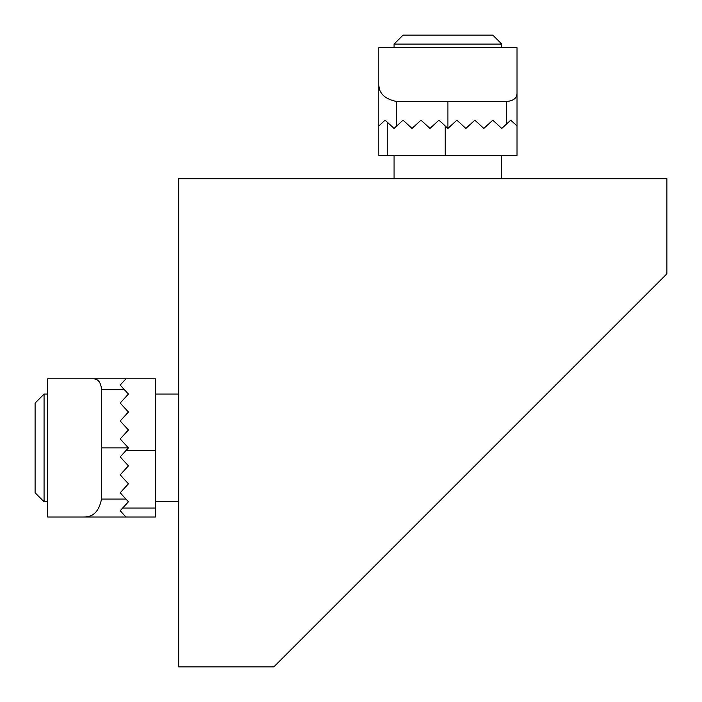 <?xml version="1.0" encoding="UTF-8"?>
<svg xmlns="http://www.w3.org/2000/svg" width="702" height="702" viewBox="0 0 702 702"><rect width="100%" height="100%" fill="white"/><g stroke="black" fill="none" stroke-linecap="round" stroke-linejoin="round"><path stroke-width="1.05" d="M178.694 178.694L178.694 666.9L273.824 666.9L666.9 273.824L666.9 178.694L178.694 178.694M394.076 44.077L501.772 44.077L492.795 35.1L403.053 35.1L394.076 44.077L394.076 47.666M517.023 92.831C517.181 98.017 513.636 100.904 506.388 101.509L396.77 101.509C384.529 99.105 378.545 93.12 378.817 83.564L378.817 47.666L517.023 47.666L517.023 125.956L510.749 120.174L501.772 128.431L492.795 120.174L483.818 128.431L474.85 120.174L465.874 128.431L456.897 120.174L447.92 128.431L438.952 120.174L429.975 128.431L420.998 120.174L412.03 128.431L403.053 120.174L394.076 128.431L385.1 120.174L378.817 125.956L378.817 83.564M517.023 155.361L517.023 125.956L517.023 155.361L378.817 155.361L378.817 125.956L378.817 155.361M394.076 128.431L396.77 125.956L396.77 101.509M483.818 128.431L474.85 120.174M465.874 128.431L456.897 120.174M385.1 120.174L387.794 122.657L387.794 155.361M44.077 501.772L44.077 394.076L35.1 403.053L35.1 492.795L44.077 501.772L47.666 501.772M92.831 378.817L155.361 378.817L155.361 517.023L47.666 517.023L47.666 378.826L92.831 378.817C98.017 378.668 100.904 382.213 101.509 389.461L101.509 499.078C99.105 511.319 93.12 517.304 83.564 517.023M128.431 501.772L125.956 499.078L128.431 501.772L120.174 510.749L122.657 508.055L155.361 508.055M125.956 378.817L120.174 385.1L128.431 394.076L120.174 403.053L128.431 412.03L120.174 420.998L128.431 429.975L120.174 438.952L128.431 447.92L120.174 456.897L128.431 465.874L120.174 474.85L128.431 483.818L120.174 492.795L125.956 499.078L101.509 499.078M128.431 429.975L120.174 438.952M128.431 412.03L120.174 420.998M120.174 510.749L125.956 517.023M445.235 155.361L445.235 125.956M447.92 101.509L447.92 128.431M506.388 124.184L506.388 101.509M155.361 450.614L125.956 450.614M101.509 447.92L128.431 447.92M124.184 389.461L101.509 389.461M501.772 178.694L501.772 155.361M501.772 47.666L501.772 44.077M394.076 178.694L394.076 155.361M178.694 394.076L155.361 394.076M47.666 394.076L44.077 394.076M178.694 501.772L155.361 501.772"/></g></svg>
